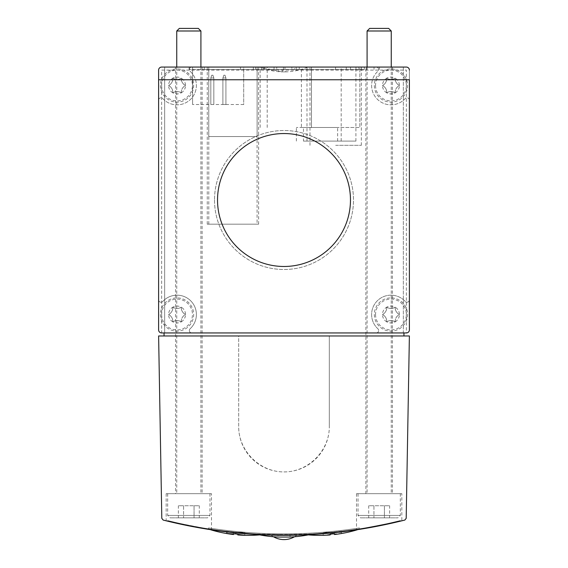 <?xml version="1.0" encoding="UTF-8"?>
<svg xmlns="http://www.w3.org/2000/svg" width="568" height="568" viewBox="0 0 568 568"><rect width="100%" height="100%" fill="white"/><g stroke="black" fill="none" stroke-linecap="round" stroke-linejoin="round"><path stroke-width="0.43" stroke-dasharray="2.84 2.13" d="M210.82 77.979L211.736 75.217L212.922 75.217L213.838 77.979L212.922 75.217L213.838 77.979L213.838 104.533L210.82 104.533L213.838 104.533L213.838 77.979L212.922 75.217L213.838 77.979L213.838 104.533L210.82 104.533L210.82 77.979L213.838 77.979L212.922 75.217L213.838 77.979L213.838 104.533L213.838 77.979L212.922 75.217L213.838 77.979L213.838 104.533L210.82 104.533L213.838 104.533L213.838 77.979L213.838 104.533L210.82 104.533L210.82 77.979L213.838 77.979L212.922 75.217L211.736 75.217L210.82 77.979L210.82 104.533L213.838 104.533L213.838 77.979L210.82 77.979L211.736 75.217L212.922 75.217L211.736 75.217L210.82 77.979L213.838 77.979L210.82 77.979L210.82 104.533L210.82 77.979L211.736 75.217L212.922 75.217L211.736 75.217L210.82 77.979L213.838 77.979L210.82 77.979L210.82 104.533L213.838 104.533L213.838 77.979L210.82 77.979L211.736 75.217L212.922 75.217L211.736 75.217L210.82 77.979L210.82 104.533L210.82 77.979L213.838 77.979L210.82 77.979L210.82 104.533L213.838 104.533L210.82 104.533L210.82 77.979L211.736 75.217L210.82 77.979M211.736 75.217L212.922 75.217L211.736 75.217M222.904 104.533L225.922 104.533L222.904 104.533L225.922 104.533L222.904 104.533L225.922 104.533L222.904 104.533L225.922 104.533L222.904 104.533L225.922 104.533L222.904 104.533L222.904 77.979L223.827 75.217L225.006 75.217L225.922 77.979L225.006 75.217L225.922 77.979L225.922 104.533L225.922 77.979L225.006 75.217L225.922 77.979L225.922 104.533L225.922 77.979L225.006 75.217L225.922 77.979L225.922 104.533L225.922 77.979L225.006 75.217L225.922 77.979L225.922 104.533L225.922 77.979L225.922 104.533L225.922 77.979L225.006 75.217L223.827 75.217L222.904 77.979L225.922 77.979L222.904 77.979L222.904 104.533L222.904 77.979L223.827 75.217L225.006 75.217L223.827 75.217L222.904 77.979L225.922 77.979L222.904 77.979L222.904 104.533L222.904 77.979L223.827 75.217L225.006 75.217L223.827 75.217L222.904 77.979L225.922 77.979L222.904 77.979L222.904 104.533L222.904 77.979L223.827 75.217L225.006 75.217L223.827 75.217L222.904 77.979L225.922 77.979L222.904 77.979L222.904 104.533M243.693 104.533L192.573 104.533L243.693 104.533L243.693 67.074L192.573 67.074L243.693 67.074L243.693 104.533M158.614 70.091A3.025 3.025 0 0 1 161.639 67.074A3.025 3.025 0 0 0 158.614 70.091L158.614 100.224A2.414 2.414 0 0 1 162.81 98.591A19.333 19.333 0 0 0 190.72 99.173A19.333 19.333 0 0 0 190.138 71.27A2.414 2.414 0 0 1 191.771 67.074A2.414 2.414 0 0 0 190.138 71.27A19.333 19.333 0 0 1 190.72 99.173A19.333 19.333 0 0 1 162.81 98.591A2.414 2.414 0 0 0 158.614 100.224L158.614 299.79A2.414 2.414 0 0 0 162.81 301.43A19.333 19.333 0 0 1 190.72 300.841A19.333 19.333 0 0 1 190.138 328.751A2.414 2.414 0 0 0 191.771 332.947L376.229 332.947A2.414 2.414 0 0 0 377.862 328.751A19.333 19.333 0 0 1 377.28 300.841A19.333 19.333 0 0 1 405.19 301.43A2.414 2.414 0 0 0 409.386 299.79L409.386 100.224A2.414 2.414 0 0 0 405.19 98.591A19.333 19.333 0 0 1 377.28 99.173A19.333 19.333 0 0 1 377.862 71.27A2.414 2.414 0 0 0 376.229 67.074L161.639 67.074A3.025 3.025 0 0 0 158.614 70.091L158.614 329.923A3.025 3.025 0 0 0 161.639 332.947A3.025 3.025 0 0 1 158.614 329.923A3.025 3.025 0 0 0 161.639 332.947L164.656 332.947L164.656 67.074L161.639 67.074A3.025 3.025 0 0 0 158.614 70.091L158.614 329.923L158.614 79.761L409.386 79.761L409.386 70.091A3.025 3.025 0 0 0 406.361 67.074L161.639 67.074A3.025 3.025 0 0 0 158.614 70.091L158.614 79.761M164.656 67.074L164.656 332.947L164.053 332.947L191.771 332.947A2.414 2.414 0 0 1 190.138 328.751A19.333 19.333 0 0 0 190.72 300.841A19.333 19.333 0 0 0 162.81 301.43A2.414 2.414 0 0 1 158.614 299.79L158.614 329.923A3.025 3.025 0 0 0 161.639 332.947L161.639 70.091L406.361 70.091L406.361 332.947A3.025 3.025 0 0 0 409.386 329.923A3.025 3.025 0 0 1 406.361 332.947A3.025 3.025 0 0 0 409.386 329.923L409.386 70.091A3.025 3.025 0 0 0 406.361 67.074L403.344 67.074L403.344 332.947L403.947 332.947L164.053 332.947L406.361 332.947L406.361 70.091L161.639 70.091L161.639 332.947L164.053 332.947L164.053 335.965L403.947 335.965L403.947 332.947L406.361 332.947A3.025 3.025 0 0 0 409.386 329.923L409.386 70.091A3.025 3.025 0 0 0 406.361 67.074L175.533 67.074L202.123 67.074L175.533 67.074L175.533 493.677L202.123 493.677L175.533 493.677M291.853 67.074L189.13 67.074L379.474 67.074L240.484 67.074L291.853 67.074L291.853 69.488L291.853 67.074M365.877 67.074L392.467 67.074L365.877 67.074L365.877 493.677L392.467 493.677L365.877 493.677M257.112 136.561L208.768 136.561L208.768 67.074L207.256 67.074L258.625 67.074L208.768 67.074L208.768 136.561L257.112 136.561L257.112 67.074L257.112 136.561M311.491 127.495L359.835 127.495L359.835 67.074L361.347 67.074L309.986 67.074L359.835 67.074L359.835 127.495L311.491 127.495L311.491 67.074L311.491 127.495M303.468 141.091L355.909 141.091L303.468 141.091L303.468 127.495L296.389 127.495L337.648 127.495L301.395 127.495L301.395 67.074L355.909 67.074L301.395 67.074M303.468 127.495L301.395 127.495M284 534.765L313.003 533.899C312.265 534.871 255.607 534.864 254.996 533.899L284 534.765L270.404 534.573L297.596 534.573L284 534.765M290.042 535.432L290.042 537.044L277.958 537.044L277.958 535.432L290.042 535.432L277.958 535.432M404.842 520.061C324.278 540.367 243.722 540.367 163.158 520.061L161.802 518.335L158.614 335.965L238.681 335.965L238.681 426.603A45.319 45.319 0 0 0 284 471.923A45.319 45.319 0 0 0 329.319 426.603C329.497 450.85 308.246 472.1 284 471.923C259.754 472.1 238.503 450.85 238.681 426.603L238.681 335.965L329.319 335.965L329.319 426.603L329.319 335.965L409.386 335.965L406.198 518.335L404.842 520.061M167.681 521.204A484.61 484.61 0 0 0 400.319 521.204C402.3 520.714 402.3 520.714 400.319 521.204A484.61 484.61 0 0 1 167.681 521.204L167.681 520.565C175.121 522.901 212.567 529.852 211.488 529.298C212.588 529.859 175.129 522.901 167.681 520.565C175.121 522.901 212.567 529.852 211.488 529.298C212.588 529.859 175.129 522.901 167.681 520.565A483.404 483.404 0 0 0 400.319 520.565A483.404 483.404 0 0 1 167.681 520.565L167.681 521.204M208.47 528.829A483.404 483.404 0 0 0 359.53 528.829L359.53 527.92L359.53 528.829A483.404 483.404 0 0 1 208.47 528.829L208.47 527.92A483.404 483.404 0 0 0 359.53 527.92A483.404 483.404 0 0 1 208.47 527.92L208.47 528.829M206.929 528.581C207.561 529.625 263.765 535.276 264.56 534.374C263.715 535.269 207.498 529.617 206.929 528.581A130.519 130.519 0 0 0 210.756 529.802M361.07 528.581C360.439 529.625 304.235 535.276 303.44 534.374C304.285 535.269 360.502 529.617 361.07 528.581A130.519 130.519 0 0 1 357.244 529.802M400.319 520.565C392.878 522.901 355.433 529.852 356.512 529.298C355.412 529.859 392.871 522.901 400.319 520.565C392.878 522.901 355.433 529.852 356.512 529.298C355.412 529.859 392.871 522.901 400.319 520.565L400.319 521.204L400.319 520.565M181.277 321.843A8.456 8.456 0 0 0 185.509 314.516C182.64 316.113 181.227 318.556 181.277 321.843C178.458 320.153 175.64 320.153 172.814 321.843A8.456 8.456 0 0 0 181.277 321.843A7.611 7.611 0 0 0 172.814 321.843C172.864 318.556 171.458 316.113 168.589 314.516A8.456 8.456 0 0 0 172.814 321.843A7.611 7.611 0 0 0 168.589 314.516C171.458 312.918 172.864 310.476 172.814 307.189A8.456 8.456 0 0 0 168.589 314.516A7.611 7.611 0 0 0 172.814 307.189C175.64 308.871 178.458 308.871 181.277 307.189A8.456 8.456 0 0 0 172.814 307.189A7.611 7.611 0 0 0 181.277 307.189C181.227 310.476 182.64 312.918 185.509 314.516A8.456 8.456 0 0 0 181.277 307.189A7.611 7.611 0 0 0 185.509 314.516A7.611 7.611 0 0 0 181.277 321.843M395.186 321.843A8.456 8.456 0 0 0 399.41 314.516C396.542 316.113 395.136 318.556 395.186 321.843C392.36 320.153 389.541 320.153 386.723 321.843A8.456 8.456 0 0 0 395.186 321.843A7.611 7.611 0 0 0 386.723 321.843C386.772 318.556 385.36 316.113 382.491 314.516A8.456 8.456 0 0 0 386.723 321.843A7.611 7.611 0 0 0 382.491 314.516C385.36 312.918 386.772 310.476 386.723 307.189A8.456 8.456 0 0 0 382.491 314.516A7.611 7.611 0 0 0 386.723 307.189C389.541 308.871 392.36 308.871 395.186 307.189A8.456 8.456 0 0 0 386.723 307.189A7.611 7.611 0 0 0 395.186 307.189C395.136 310.476 396.542 312.918 399.41 314.516A8.456 8.456 0 0 0 395.186 307.189A7.611 7.611 0 0 0 399.41 314.516A7.611 7.611 0 0 0 395.186 321.843M181.277 92.825A8.456 8.456 0 0 0 185.509 85.505C182.64 87.103 181.227 89.545 181.277 92.825C178.458 91.143 175.64 91.143 172.814 92.825A8.456 8.456 0 0 0 181.277 92.825A7.611 7.611 0 0 0 172.814 92.825C172.864 89.545 171.458 87.103 168.589 85.505A8.456 8.456 0 0 0 172.814 92.825A7.611 7.611 0 0 0 168.589 85.505C171.458 83.901 172.864 81.458 172.814 78.178A8.456 8.456 0 0 0 168.589 85.505A7.611 7.611 0 0 0 172.814 78.178C175.64 79.861 178.458 79.861 181.277 78.178A8.456 8.456 0 0 0 172.814 78.178A7.611 7.611 0 0 0 181.277 78.178C181.227 81.458 182.64 83.901 185.509 85.505A8.456 8.456 0 0 0 181.277 78.178A7.611 7.611 0 0 0 185.509 85.505A7.611 7.611 0 0 0 181.277 92.825M395.186 92.825A8.456 8.456 0 0 0 399.41 85.505C396.542 87.103 395.136 89.545 395.186 92.825C392.36 91.143 389.541 91.143 386.723 92.825A8.456 8.456 0 0 0 395.186 92.825A7.611 7.611 0 0 0 386.723 92.825C386.772 89.545 385.36 87.103 382.491 85.505A8.456 8.456 0 0 0 386.723 92.825A7.611 7.611 0 0 0 382.491 85.505C385.36 83.901 386.772 81.458 386.723 78.178A8.456 8.456 0 0 0 382.491 85.505A7.611 7.611 0 0 0 386.723 78.178C389.541 79.861 392.36 79.861 395.186 78.178A8.456 8.456 0 0 0 386.723 78.178A7.611 7.611 0 0 0 395.186 78.178C395.136 81.458 396.542 83.901 399.41 85.505A8.456 8.456 0 0 0 395.186 78.178A7.611 7.611 0 0 0 399.41 85.505A7.611 7.611 0 0 0 395.186 92.825M403.344 67.074L403.344 332.947L403.947 332.947L376.229 332.947A2.414 2.414 0 0 0 377.862 328.751A19.333 19.333 0 0 1 377.28 300.841A19.333 19.333 0 0 1 405.19 301.43A2.414 2.414 0 0 0 409.386 299.79L409.386 79.761M403.947 335.965L164.053 335.965M406.361 332.947A3.025 3.025 0 0 0 409.386 329.923M409.386 70.091L409.386 100.224A2.414 2.414 0 0 0 405.19 98.591A19.333 19.333 0 0 1 377.28 99.173A19.333 19.333 0 0 1 377.862 71.27A2.414 2.414 0 0 0 376.229 67.074L406.361 67.074A3.025 3.025 0 0 1 409.386 70.091A3.025 3.025 0 0 0 406.361 67.074M260.073 67.074L307.927 67.074L260.073 67.074L281.87 71.866L286.13 71.866L281.87 71.866A61.635 61.635 0 0 1 260.073 67.074M158.614 329.923A3.025 3.025 0 0 0 161.639 332.947M374.333 314.516A16.614 16.614 0 0 0 399.261 328.907A16.614 16.614 0 0 0 399.261 300.124A16.614 16.614 0 0 0 374.333 314.516A16.614 16.614 0 0 0 399.261 328.907A16.614 16.614 0 0 0 399.261 300.124A16.614 16.614 0 0 0 374.333 314.516M374.333 85.505A16.614 16.614 0 0 0 399.261 99.89A16.614 16.614 0 0 0 399.261 71.114A16.614 16.614 0 0 0 374.333 85.505A16.614 16.614 0 0 0 399.261 99.89A16.614 16.614 0 0 0 399.261 71.114A16.614 16.614 0 0 0 374.333 85.505M160.432 85.505A16.614 16.614 0 0 0 185.353 99.89A16.614 16.614 0 0 0 185.353 71.114A16.614 16.614 0 0 0 160.432 85.505A16.614 16.614 0 0 0 185.353 99.89A16.614 16.614 0 0 0 185.353 71.114A16.614 16.614 0 0 0 160.432 85.505M160.432 314.516A16.614 16.614 0 0 0 185.353 328.907A16.614 16.614 0 0 0 185.353 300.124A16.614 16.614 0 0 0 160.432 314.516A16.614 16.614 0 0 0 185.353 328.907A16.614 16.614 0 0 0 185.353 300.124A16.614 16.614 0 0 0 160.432 314.516M392.467 67.074L392.467 493.677M401.832 493.677L356.512 493.677L401.832 493.677L401.832 520.835M400.319 493.677L358.025 493.677L400.319 493.677L400.319 515.432L397.905 517.846L360.439 517.846L397.905 517.846M202.123 67.074L202.123 493.677M211.488 493.677L166.168 493.677L211.488 493.677L211.488 529.298M209.975 493.677L167.681 493.677L209.975 493.677L209.975 515.432L207.561 517.846L170.095 517.846L207.561 517.846M389.634 517.846L384.401 517.846L389.634 517.846L389.634 505.761L384.401 505.761L384.401 517.846L373.936 517.846L384.401 517.846L384.401 505.761L389.634 505.761M368.703 517.846L373.936 517.846L368.703 517.846L368.703 505.761L384.401 505.761L373.936 505.761L373.936 517.846L373.936 505.761L368.703 505.761M391.253 493.677L367.084 493.677L391.253 493.677L391.253 67.074M369.683 28.4L388.661 28.4M367.084 30.999L391.253 30.999M199.297 517.846L194.064 517.846L199.297 517.846L199.297 505.761L194.064 505.761L194.064 517.846L183.599 517.846L194.064 517.846L194.064 505.761L199.297 505.761M178.366 517.846L183.599 517.846L178.366 517.846L178.366 505.761L194.064 505.761L183.599 505.761L183.599 517.846L183.599 505.761L178.366 505.761M200.916 493.677L176.747 493.677L200.916 493.677L200.916 67.074M179.339 28.4L198.317 28.4M176.747 30.999L200.916 30.999M330.193 534.325A130.512 92.286 -90 0 1 323.156 535.198L323.156 532.408L332.344 532.408L332.344 533.899M323.639 535.304A130.484 92.272 90 0 0 330.193 534.765L330.193 534.935M334.488 534.509L334.488 534.346A129.632 91.661 -90 0 0 341.041 533.586M332.344 532.408L341.524 532.408L341.524 533.38A129.057 91.256 90 0 1 334.488 533.899M235.599 533.892A129.681 129.681 0 0 1 233.512 533.671L233.512 534.509M237.807 534.935L237.807 534.097A129.681 129.681 0 0 1 235.72 533.906M341.524 533.38L341.524 532.408L323.156 532.408L323.156 535.198M334.488 533.664L334.488 534.346M330.193 534.765L330.193 534.09M233.512 533.892L233.512 532.408L244.844 532.408L226.476 532.408L233.512 532.408L233.512 533.671M244.844 532.408L244.844 535.198L244.844 532.408M235.656 532.408L235.656 533.892M226.476 532.408L226.476 533.38L226.476 532.408M214.512 200.007A69.488 69.488 0 0 0 318.747 260.187A69.488 69.488 0 0 0 318.747 139.827A69.488 69.488 0 0 0 214.512 200.007A69.488 69.488 0 0 0 318.747 260.187A69.488 69.488 0 0 0 318.747 139.827A69.488 69.488 0 0 0 214.512 200.007M217.53 200.007A66.47 66.47 0 0 0 317.235 257.574A66.47 66.47 0 0 0 317.235 142.447A66.47 66.47 0 0 0 217.53 200.007M294.543 69.488L189.13 69.488L189.13 67.074L189.13 69.488L276.751 69.488L276.751 67.074L276.751 69.488L294.543 69.488L294.543 67.074M379.474 69.488L379.474 67.074L379.474 69.488M346.26 69.488L346.26 67.074M283.432 69.488L283.432 67.074M274.06 69.488L274.06 67.074M309.929 67.074L255.593 67.074L358.926 67.074L309.929 67.074L309.929 69.488L255.593 69.488L309.929 69.488M296.191 69.488L296.191 67.074M284.987 69.488L284.987 67.074M306.961 69.488L306.961 67.074L364.365 67.074L306.961 67.074L306.961 69.488L364.365 69.488L306.961 69.488M335.567 69.488L335.567 67.074M364.365 69.488L364.365 67.074L364.365 69.488M204.239 69.488L204.239 67.074L261.642 67.074L204.239 67.074L204.239 69.488L261.642 69.488L204.239 69.488M261.642 69.488L261.642 67.074L261.642 69.488M341.183 141.091L341.183 67.074M306.997 141.091L306.997 67.074M335.667 145.323L361.347 145.323L335.667 145.323M257.084 224.175L207.256 224.175L258.625 224.175L257.084 224.175L257.084 136.561M208.804 224.175L208.804 136.561M284.753 69.488L283.247 69.488L284.753 69.488L286.13 71.866A61.635 61.635 0 0 0 307.927 67.074M192.573 104.533L192.573 67.074L192.573 104.533M222.904 77.979L225.922 77.979L222.904 77.979L223.827 75.217L222.904 77.979M223.827 75.217L225.006 75.217L223.827 75.217M161.639 85.505A15.407 15.407 0 0 0 184.749 98.846A15.407 15.407 0 0 0 184.749 72.157A15.407 15.407 0 0 0 161.639 85.505M161.639 314.516A15.407 15.407 0 0 0 184.749 327.857A15.407 15.407 0 0 0 184.749 301.168A15.407 15.407 0 0 0 161.639 314.516M375.547 85.505A15.407 15.407 0 0 0 398.658 98.846A15.407 15.407 0 0 0 398.658 72.157A15.407 15.407 0 0 0 375.547 85.505M375.547 314.516A15.407 15.407 0 0 0 398.658 327.857A15.407 15.407 0 0 0 398.658 301.168A15.407 15.407 0 0 0 375.547 314.516M400.319 515.432L358.025 515.432L400.319 515.432M209.975 515.432L167.681 515.432L209.975 515.432M366.644 69.488L366.644 67.074M361.205 69.488L361.205 67.074M299.251 69.488L299.251 67.074M253.314 69.488L253.314 67.074M263.999 69.488L263.999 67.074M350.52 69.488L350.52 67.074M355.959 69.488L355.959 67.074M337.648 141.091L337.648 127.495M267.209 127.495L267.209 67.074M254.996 533.899A129.554 129.554 0 0 0 258.845 534.715M309.155 534.715A129.554 129.554 0 0 0 313.003 533.899M356.512 493.677L356.512 529.298M166.168 493.677L166.168 520.828M358.025 493.677L358.025 515.432L360.439 517.846M367.084 67.074L367.084 493.677M167.681 493.677L167.681 515.432L170.095 517.846M176.747 67.074L176.747 493.677M303.44 534.374A130.519 130.519 0 0 0 308.289 534.886M259.711 534.886A130.519 130.519 0 0 0 264.56 534.374M270.404 534.573A20.909 20.909 0 0 0 273.471 536.753M294.529 536.753A20.909 20.909 0 0 0 297.596 534.573M374.035 69.488L374.035 67.074M240.484 69.488L240.484 67.074M358.926 69.488L358.926 67.074M255.593 69.488L255.593 67.074M260.13 127.495L260.13 67.074M355.909 141.091L355.909 67.074M296.389 141.091L296.389 127.495M361.347 145.323L361.347 67.074M309.986 145.323L309.986 67.074M258.625 224.175L258.625 67.074M207.256 224.175L207.256 67.074M283.247 69.488L281.87 71.866"/><path stroke-width="0.85" d="M409.386 79.761L409.386 329.923L409.386 79.761L158.614 79.761L158.614 70.091L158.614 329.923A3.025 3.025 0 0 0 161.639 332.947L164.053 332.947L164.053 335.965M403.947 335.965L403.947 332.947L406.361 332.947A3.025 3.025 0 0 0 409.386 329.923M409.386 70.091A3.025 3.025 0 0 0 406.361 67.074L164.656 67.074M403.344 67.074L406.361 67.074M175.533 67.074L161.639 67.074A3.025 3.025 0 0 0 158.614 70.091M258.845 534.715A129.554 129.554 0 0 0 277.958 537.044L290.042 537.044A129.554 129.554 0 0 0 309.155 534.715M163.158 520.061C243.722 540.367 324.278 540.367 404.842 520.061L406.198 518.335L409.386 335.965L158.614 335.965L161.802 518.335L163.158 520.061M167.681 521.204C165.7 520.714 165.7 520.714 167.681 521.204C165.7 520.714 165.7 520.714 167.681 521.204M400.319 521.204C402.3 520.714 402.3 520.714 400.319 521.204M161.639 332.947L406.361 332.947M217.53 200.007A66.47 66.47 0 0 0 317.235 257.574A66.47 66.47 0 0 0 317.235 142.447A66.47 66.47 0 0 0 217.53 200.007M158.614 79.761L158.614 329.923M367.084 30.999L391.253 30.999L388.661 28.4L369.683 28.4L367.084 30.999L367.084 67.074M391.253 30.999L391.253 67.074M176.747 30.999L200.916 30.999L198.317 28.4L179.339 28.4L176.747 30.999L176.747 67.074M200.916 30.999L200.916 67.074M334.488 533.899A129.057 91.256 90 0 1 332.344 533.899A130.512 92.286 -90 0 1 330.193 534.325M308.289 534.886A130.519 130.519 0 0 0 323.156 535.319L323.156 535.319A130.484 92.272 90 0 0 323.639 535.304A130.519 130.519 0 0 0 330.193 534.935L330.193 534.09A129.674 129.674 0 0 0 334.488 533.664L334.488 534.509A130.519 130.519 0 0 0 341.041 533.586A129.632 91.661 -90 0 0 341.524 533.501L341.524 533.501A130.519 130.519 0 0 0 357.244 529.802M226.902 533.572A130.519 130.519 0 0 0 233.512 534.509L233.512 534.339A129.625 91.661 90 0 1 226.902 533.572A129.625 91.661 90 0 1 226.476 533.501L226.476 533.38A129.05 91.249 -90 0 0 235.656 533.892A130.512 92.286 90 0 0 244.844 535.198L244.844 535.319A130.491 92.272 -90 0 1 244.425 535.304A130.491 92.272 -90 0 1 237.807 534.765L237.807 534.935A130.519 130.519 0 0 0 244.425 535.304M233.512 533.892L233.512 534.339M237.807 534.318L237.807 534.765M244.844 535.198L244.844 535.319A130.519 130.519 0 0 0 259.711 534.886M226.476 533.38L226.476 533.501A130.519 130.519 0 0 1 210.756 529.802M273.471 536.753A20.909 20.909 0 0 0 294.529 536.753"/></g></svg>
